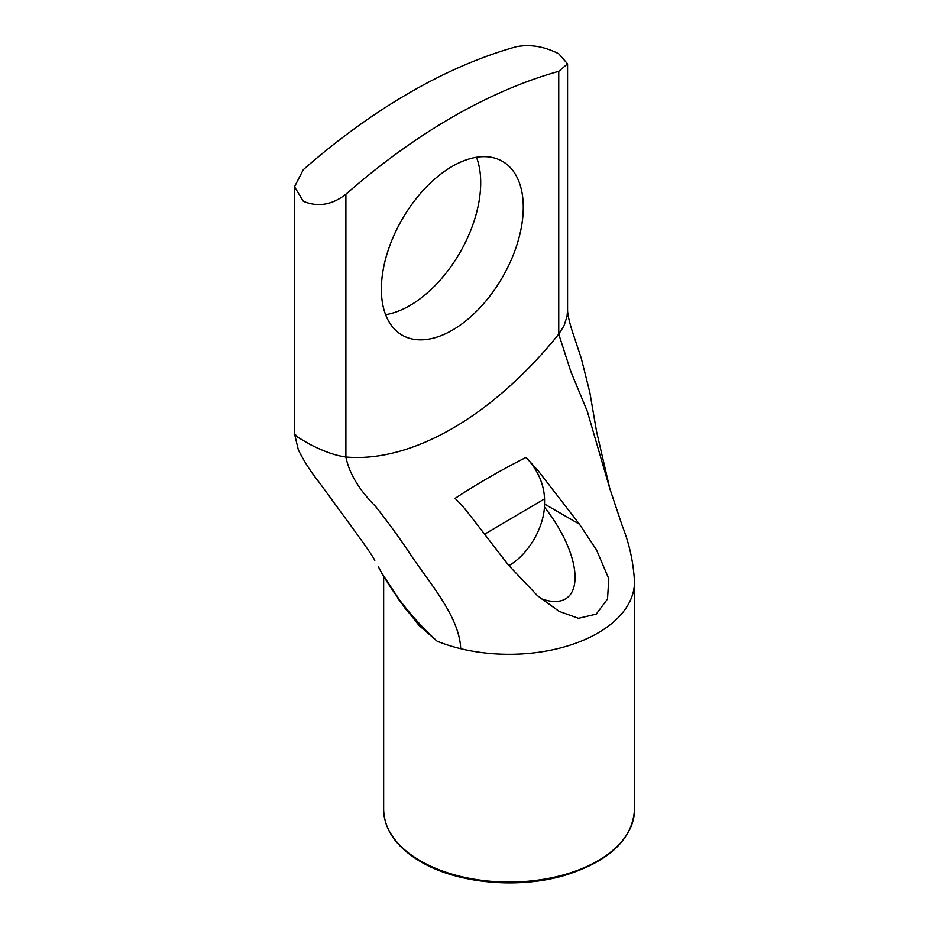 <?xml version="1.0" encoding="UTF-8"?>
<svg xmlns="http://www.w3.org/2000/svg" width="929" height="929" viewBox="0 0 929 929"><rect width="100%" height="100%" fill="white"/><g stroke="black" fill="none" stroke-linecap="round" stroke-linejoin="round"><path stroke-width="1.39" d="M397.949 598.52L418.793 625.182L437.164 641.219L418.933 624.427L405.09 608.286L382.086 573.646A10.033 3.135 -29.9 0 1 382.005 573.437L378.44 566.969L382.086 573.646A10.033 3.135 -29.9 0 0 382.225 573.832M634.484 580.52A125.427 72.416 180 0 1 634.507 581.728A125.427 72.416 180 0 1 634.507 581.891A125.427 72.416 180 0 1 460.691 648.697A125.427 72.416 180 0 1 448.719 645.365A125.427 72.416 180 0 1 437.164 641.219C414.624 620.549 396.242 597.962 382.005 573.437L378.37 566.841M294.505 433.518L297.466 437.048L309.241 444.004C323.397 451.331 335.613 455.663 345.89 457.01L345.89 194.219C332.001 204.984 317.811 207.33 303.318 201.256L294.505 186.764L303.318 169.647A602.05 347.597 120 0 1 516.176 46.752C530.076 44.046 544.266 46.392 558.747 53.777L567.573 63.869L567.573 310.797C567.967 316.603 570.185 325.347 574.227 337.064L581.287 358.304L589.845 392.502L596.569 431.555L609.784 488.48L587.256 411.187L570.824 371.542L558.747 334.115L564.042 325.707L567.062 316.371L567.573 309.903M526.069 457.393C500.046 470.608 476.391 484.264 455.117 498.362C463.525 506.886 464.663 508.418 473.604 519.95L508.5 565.169L537.392 595.617L559.153 611.375L578.5 618.308L596.232 614.115L607.508 599.008L608.82 578.825L596.511 549.91L579.452 524.2L538.379 471.049L526.069 457.393C537.752 469.958 543.918 483.777 544.557 498.861L544.557 504.052A50.166 28.962 -60 0 1 544.464 507.06A50.166 28.962 -60 0 1 508.86 565.633M541.224 598.775C584.829 614.139 586.698 561.232 544.464 507.06M385.605 314.652A100.344 57.935 120 0 0 459.925 252.642A100.344 57.935 120 0 0 476.472 157.268M381.366 289.221A100.344 57.935 -60 0 1 425.168 188.239A100.344 57.935 -60 0 1 502.496 161.356A100.344 57.935 -60 0 1 502.496 277.214A100.344 57.935 -60 0 1 402.152 335.148A100.344 57.935 -60 0 1 381.366 289.221M345.89 194.219A602.05 347.597 -60 0 1 558.747 71.324L558.747 334.115A301.031 173.793 -60 0 1 345.89 457.01C349.176 473.372 359.105 489.873 375.664 506.502C388.159 522.377 399.342 537.717 409.201 552.546C427.677 580.857 459.611 616.078 460.691 648.697M567.573 63.869L558.747 71.324M484.613 534.187L544.557 498.861M420.396 860.858A125.427 72.416 180 0 1 383.654 809.647C384.246 830.073 396.625 847.445 420.814 861.775C457.846 883.781 519.613 889.308 566.33 874.874C609.784 860.8 632.51 839.061 634.507 809.647A125.427 72.416 180 0 1 557.086 876.558A125.427 72.416 180 0 1 420.396 860.858M579.452 524.2L544.557 504.052M383.654 576.34L383.654 809.647M634.507 581.891L634.507 809.647M374.817 560.35C372.32 555.507 363.134 542.339 347.26 520.821L318.705 481.698C310.855 471.92 304.062 461.318 298.337 449.891L294.493 433.68L294.505 186.764M609.784 488.48L622.175 525.582C629.316 543.511 633.427 562.231 634.495 581.74"/></g></svg>
